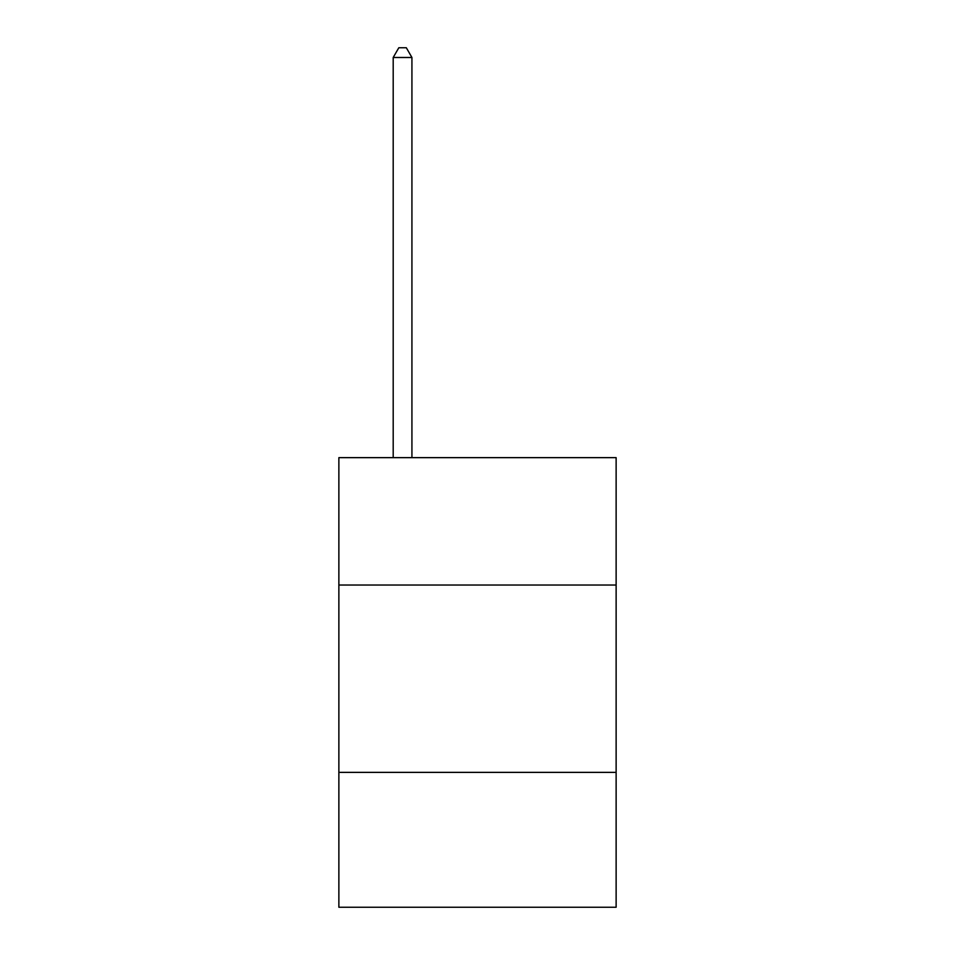 <?xml version="1.0" encoding="UTF-8"?>
<svg xmlns="http://www.w3.org/2000/svg" width="955" height="955" viewBox="0 0 955 955"><rect width="100%" height="100%" fill="white"/><g stroke="black" fill="none" stroke-linecap="round" stroke-linejoin="round"><path stroke-width="1.43" d="M616.13 585.033L616.13 457.648L338.87 457.648L338.87 585.033L616.13 585.033L616.13 907.25L338.87 907.25L338.87 585.033M616.13 772.368L338.87 772.368M411.927 457.648L411.927 57.491L393.197 57.491L393.197 457.648M393.197 57.491L398.82 47.75L406.317 47.75L411.927 57.491"/></g></svg>
